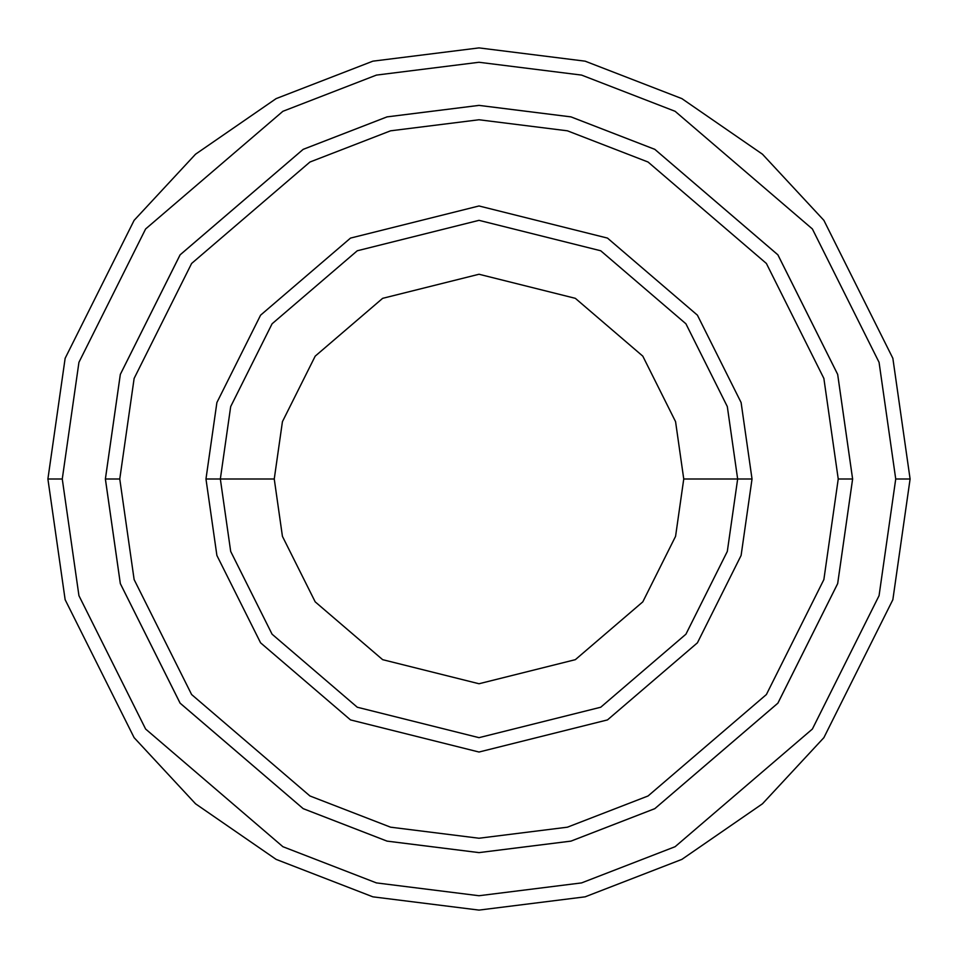 <?xml version="1.0" encoding="UTF-8"?>
<svg xmlns="http://www.w3.org/2000/svg" width="958" height="958" viewBox="0 0 958 958"><rect width="100%" height="100%" fill="white"/><g stroke="black" fill="none" stroke-linecap="round" stroke-linejoin="round"><path stroke-width="1.44" d="M737.66 479L752.03 479L741.109 402.552L697.424 315.182L607.48 238.087L479 205.97L350.52 238.087L260.576 315.182L216.891 402.552L205.97 479L220.34 479L230.686 551.425L272.072 634.196L357.274 707.232L479 737.66L600.726 707.232L685.928 634.196L727.314 551.425L737.66 479L727.314 551.425L685.928 634.196L600.726 707.232L479 737.66L357.274 707.232L272.072 634.196L230.686 551.425L220.34 479L274.251 479L220.34 479L230.686 406.575L272.072 323.804L357.274 250.768L479 220.34L600.726 250.768L685.928 323.804L727.314 406.575L737.66 479L683.749 479L675.57 536.336L642.806 601.852L575.351 659.667L479 683.749L382.649 659.667L315.194 601.852L282.43 536.336L274.251 479L282.43 536.336L315.194 601.852L382.649 659.667L479 683.749L575.351 659.667L642.806 601.852L675.57 536.336L683.749 479L675.57 421.664L642.806 356.148L575.351 298.333L479 274.251L382.649 298.333L315.194 356.148L282.43 421.664L274.251 479L282.43 421.664L315.194 356.148L382.649 298.333L479 274.251L575.351 298.333L642.806 356.148L675.57 421.664L683.749 479L737.66 479L727.314 406.575L685.928 323.804L600.726 250.768L479 220.34L357.274 250.768L272.072 323.804L230.686 406.575L220.34 479L205.97 479L216.891 402.552L260.576 315.182L350.52 238.087L479 205.97L607.48 238.087L697.424 315.182L741.109 402.552L752.03 479L741.109 555.448L697.424 642.818L607.48 719.913L479 752.03L350.52 719.913L260.576 642.818L216.891 555.448L205.97 479L216.891 555.448L260.576 642.818L350.52 719.913L479 752.03L607.48 719.913L697.424 642.818L741.109 555.448L752.03 479L737.66 479M895.73 479L879.061 595.684L812.384 729.038L675.103 846.704L581.578 882.905L479 895.73L376.422 882.905L282.897 846.704L145.616 729.038L78.939 595.684L62.27 479L47.9 479L65.144 599.708L134.12 737.66L195.54 803.798L276.132 859.386L372.878 896.832L479 910.1L585.122 896.832L681.868 859.386L762.46 803.798L823.88 737.66L892.856 599.708L910.1 479L895.73 479L879.061 362.316L812.384 228.962L675.103 111.296L581.578 75.095L479 62.27L376.422 75.095L282.897 111.296L145.616 228.962L78.939 362.316L62.27 479L78.939 595.684L145.616 729.038L282.897 846.704L376.422 882.905L479 895.73L581.578 882.905L675.103 846.704L812.384 729.038L879.061 595.684L895.73 479L910.1 479L892.856 599.708L823.88 737.66L762.46 803.798L681.868 859.386L585.122 896.832L479 910.1L372.878 896.832L276.132 859.386L195.54 803.798L134.12 737.66L65.144 599.708L47.9 479L65.144 358.292L134.12 220.34L195.54 154.202L276.132 98.614L372.878 61.168L479 47.9L585.122 61.168L681.868 98.614L762.46 154.202L823.88 220.34L892.856 358.292L910.1 479L892.856 358.292L823.88 220.34L762.46 154.202L681.868 98.614L585.122 61.168L479 47.9L372.878 61.168L276.132 98.614L195.54 154.202L134.12 220.34L65.144 358.292L47.9 479L62.27 479L78.939 362.316L145.616 228.962L282.897 111.296L376.422 75.095L479 62.27L581.578 75.095L675.103 111.296L812.384 228.962L879.061 362.316L895.73 479M838.238 479L823.868 579.59L766.388 694.538L648.051 795.978L567.423 827.185L479 838.238L390.577 827.185L309.949 795.978L191.612 694.538L134.132 579.59L119.762 479L105.392 479L120.337 583.614L180.116 703.16L303.183 808.648L387.032 841.112L479 852.608L570.968 841.112L654.817 808.648L777.884 703.16L837.663 583.614L852.608 479L838.238 479L823.868 378.41L766.388 263.462L648.051 162.022L567.423 130.815L479 119.762L390.577 130.815L309.949 162.022L191.612 263.462L134.132 378.41L119.762 479L134.132 579.59L191.612 694.538L309.949 795.978L390.577 827.185L479 838.238L567.423 827.185L648.051 795.978L766.388 694.538L823.868 579.59L838.238 479L852.608 479L837.663 583.614L777.884 703.16L654.817 808.648L570.968 841.112L479 852.608L387.032 841.112L303.183 808.648L180.116 703.16L120.337 583.614L105.392 479L120.325 374.386L180.104 254.828L303.183 149.34L387.032 116.876L479 105.38L570.968 116.876L654.817 149.34L777.896 254.828L837.675 374.386L852.62 479L837.675 583.614L777.896 703.172L654.817 808.66L570.968 841.124L479 852.62L387.032 841.124L303.183 808.66L180.104 703.172L120.325 583.614L105.38 479L120.325 583.614L180.104 703.172L303.183 808.66L387.032 841.124L479 852.62L570.968 841.124L654.817 808.66L777.896 703.172L837.675 583.614L852.62 479L837.675 374.386L777.896 254.828L654.817 149.34L570.968 116.876L479 105.38L387.032 116.876L303.183 149.34L180.104 254.828L120.325 374.386L105.38 479L120.337 374.386L180.116 254.84L303.183 149.352L387.032 116.888L479 105.392L570.968 116.888L654.817 149.352L777.884 254.84L837.663 374.386L852.608 479L837.663 374.386L777.884 254.84L654.817 149.352L570.968 116.888L479 105.392L387.032 116.888L303.183 149.352L180.116 254.84L120.337 374.386L105.392 479L119.762 479L134.132 378.41L191.612 263.462L309.949 162.022L390.577 130.815L479 119.762L567.423 130.815L648.051 162.022L766.388 263.462L823.868 378.41L838.238 479"/></g></svg>
